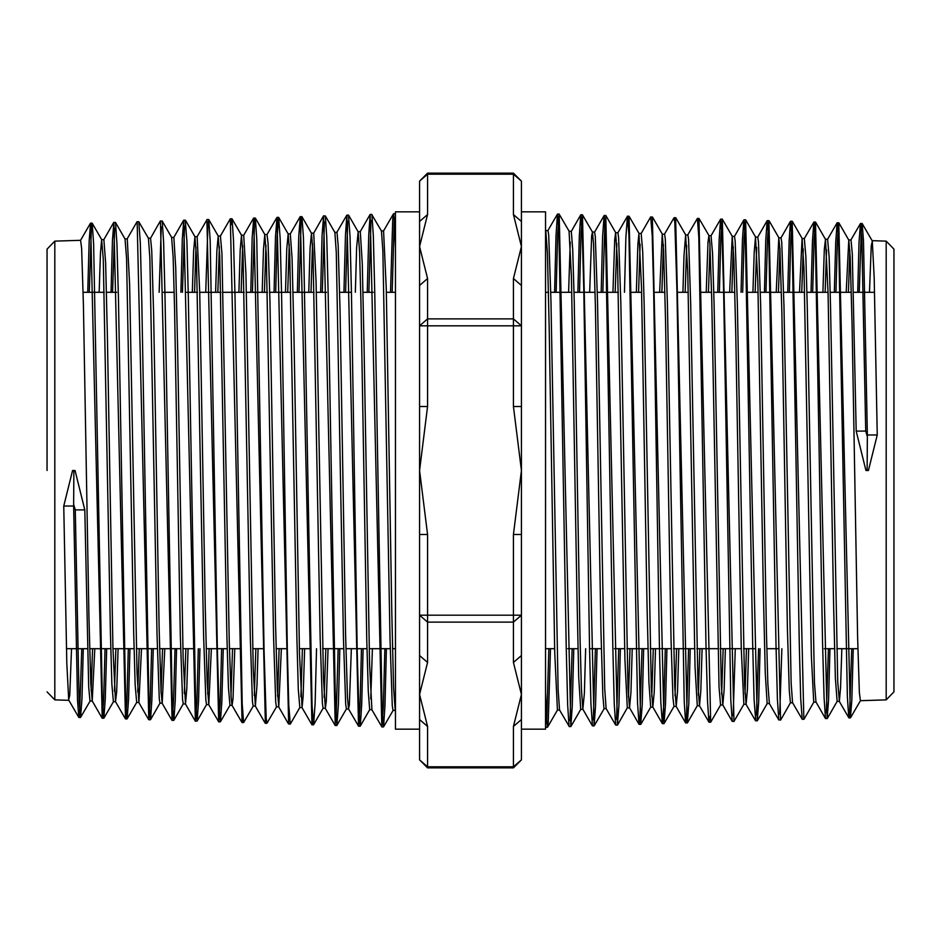 <?xml version="1.0" encoding="UTF-8"?>
<svg xmlns="http://www.w3.org/2000/svg" width="941" height="941" viewBox="0 0 941 941"><rect width="100%" height="100%" fill="white"/><g stroke="black" fill="none" stroke-linecap="round" stroke-linejoin="round"><path stroke-width="1.41" d="M427.614 278.512L419.58 285.476L419.58 325.821L427.614 318.858L427.614 278.512L419.58 246.518L419.58 221.488L427.614 214.536L427.614 174.191L419.58 181.143L419.58 221.488M419.58 325.821L419.58 406.512L427.614 406.512L427.614 325.821L419.58 325.821L419.58 246.518L427.614 214.536M419.58 534.488L419.58 615.179L427.614 615.179L427.614 534.488L419.58 534.488L419.58 406.512M427.614 726.464L419.58 694.482L419.58 759.857L427.614 766.809L427.614 726.464L419.58 719.512L419.58 729.122L395.455 729.122L395.455 211.878L419.58 211.878L419.58 181.143L427.614 173.109L427.614 174.191L513.386 174.191L513.386 214.536L521.42 221.488L521.42 181.143L513.386 174.191L513.386 173.109L427.614 173.109M427.614 622.142L419.58 615.179L419.58 655.524L427.614 662.488L427.614 615.179L513.386 615.179L513.386 662.488L521.42 655.524L521.42 615.179L513.386 622.142L427.614 622.142M419.58 615.179L419.58 694.482L427.614 662.488M521.42 615.179L521.42 534.488L513.386 534.488L513.386 615.179L521.42 615.179L521.42 719.512L513.386 726.464L513.386 766.809L521.42 759.857L521.42 719.512M521.42 406.512L521.42 285.476L513.386 278.512L513.386 318.858L427.614 318.858L427.614 325.821L513.386 325.821L513.386 406.512L521.42 406.512L521.42 534.488M513.386 318.858L521.42 325.821L513.386 325.821L513.386 318.858M521.42 221.488L521.42 325.821M47.05 470.5L47.05 249.153L47.05 470.5M71.492 648.725L69.74 695.281L68.669 699.645L66.823 663.287L63.706 505.964L73.586 505.964L73.868 470.5L75.08 470.5L84.843 509.869L88.736 686.977L90.03 700.986L92.265 701.045L90.83 683.907L88.983 616.367L83.443 304.025L81.596 248.306L80.608 240.331L54.837 241.108L47.05 249.153M91.148 690.635L92.571 648.725M99.123 292.275L100.405 253.223L101.675 239.673L103.216 259.128L110.415 633.916L111.873 684.083L113.332 701.704L115.567 701.774L112.979 647.643L107.439 336.172L105.592 262.774L103.875 239.59L113.743 222.464M94.818 648.725L92.265 701.057M114.449 691.317L115.896 648.725M110.979 292.275L112.414 240.543L113.837 222.382L115.543 222.476L125.082 239.014L126.517 258.352L133.728 634.446L135.186 684.719L136.645 702.409M141.456 648.725L138.88 702.515L136.986 672.897L129.599 284.653L127.223 238.873M118.131 648.725L116.672 691.67L115.567 701.763M137.762 692.023L139.221 648.725M151.666 648.725L150.231 701.21L148.796 719.7L137.151 221.7L138.856 221.758L148.396 238.296L149.831 257.858L157.029 634.928L159.217 698.657L159.946 703.174L162.181 703.221L160.982 691.176L159.135 629.106L153.595 313.212L151.748 250.624L150.525 238.155L160.346 221.053M161.064 692.717L162.534 648.725M173.838 237.414L171.603 237.497L173.132 257.081L174.567 307.966L180.343 635.457L182.519 699.363L183.248 703.868L185.483 703.95L183.142 658.665L177.602 347.5L175.755 267.867L173.791 237.414L183.66 220.288M164.769 648.725L162.181 703.209M184.365 693.388L185.859 648.725M192.293 292.275L193.599 251.106L194.905 236.744L196.434 256.375L203.644 635.975L205.832 700.104L206.561 704.586L208.796 704.668L207.138 681.778L205.291 607.933L199.751 292.357L197.139 236.709M196.022 247.248L194.528 292.275M188.094 648.725L186.836 688.847L185.483 703.939M207.679 694.093L209.173 648.725M215.583 292.275L216.901 250.541L218.206 236.05L219.747 255.846L226.946 636.469L228.404 687.412L229.91 705.327L220.417 721.794L221.817 701.645L223.229 648.725M234.732 648.725L232.992 698.728L232.098 705.374L231.145 697.61L229.298 641.397L221.911 253.952L220.441 235.968L218.206 236.038M219.324 246.577L217.818 292.275M211.407 648.725L208.796 704.691M230.98 694.787L232.498 648.725M238.885 292.275L240.202 250.047L241.519 235.321L243.049 255.046L250.259 637.01L252.435 701.504L253.164 706.032L255.399 706.115L253.294 669.051L245.907 273.949L243.719 235.238L253.588 218.136M242.637 245.86L241.119 292.275M254.282 695.47L255.811 648.725M262.174 292.275L263.492 249.506L264.821 234.568L266.35 254.411L273.56 637.516L275.748 702.233L276.478 706.773L278.712 706.844L277.301 689.906L275.454 621.319L269.914 300.991L268.067 243.154L267.056 234.532L264.821 234.591M265.938 245.178L264.409 292.275M258.046 648.725L256.987 685.001L255.399 706.126M277.595 696.175L279.136 648.725M285.464 292.275L286.793 248.953L288.122 233.874L289.663 253.823L296.862 638.01L298.321 689.424L299.826 707.503L290.24 724.041L288.793 704.985L287.346 650.843L281.571 295.004L280.124 238.896L278.689 217.43L288.228 233.968M304.684 648.725L303.143 696.705L302.014 707.55L299.45 653.16L293.91 334.173L292.063 258.305L290.31 233.791L300.191 216.677M289.24 244.495L287.699 292.275M281.371 648.725L278.712 706.844M300.897 696.846L302.449 648.725M308.754 292.275L310.095 248.459L311.436 233.145L312.965 253.011L320.175 638.551L322.363 703.645L323.081 708.208L325.327 708.291M328.009 648.725L326.233 701.139L325.315 708.314L323.457 678.767L316.07 281.018L313.671 233.074L323.504 215.971M312.553 243.79L310.989 292.275M324.21 697.552L325.774 648.725M320.634 292.275L322.116 235.826L323.586 215.889L325.292 215.948L334.843 232.486L336.278 252.459L343.477 639.045L345.665 704.35L346.394 708.949L348.629 709.02M351.322 648.725L349.299 705.127L348.535 708.914L347.452 697.21L345.606 634.293L340.066 310.542L338.219 245.683L336.972 232.356L334.796 232.415M355.345 292.275L356.698 247.365L358.145 231.792L359.58 251.788L361.015 303.919L366.79 639.551L368.237 691.435L369.731 709.679L360.25 726.134L361.685 704.727L363.12 648.725M369.695 709.667L371.93 709.737L369.613 664.334L364.073 345.876L362.226 263.668L360.238 231.627L370.107 214.501M370.813 698.916L372.413 648.725M371.754 214.454L381.446 231.039L382.881 250.988L390.092 640.08L392.279 705.774L393.009 710.373L395.244 710.467L393.609 687.742L391.762 612.697L386.222 289.04L383.587 230.91L393.42 213.819M63.706 505.964L72.61 470.5L73.868 470.5M893.95 470.5L893.95 249.153L886.163 241.108L886.163 699.892L893.95 691.847L893.95 470.5M869.508 292.275L871.26 245.719L872.331 241.355L874.177 277.713L877.294 435.036L867.414 435.036L867.132 470.5L865.92 470.5L856.157 431.131L852.264 254.023L850.97 240.014L848.735 239.955L850.17 257.093L852.017 324.633L857.557 636.975L859.404 692.694L860.392 700.669L886.163 699.892M849.852 250.365L848.429 292.275M841.877 648.725L840.595 687.777L839.325 701.327L837.784 681.872L830.585 307.084L829.127 256.917L827.668 239.296L825.433 239.226L828.021 293.357L833.561 604.828L835.408 678.226L837.125 701.41L827.257 718.536M846.182 292.275L848.735 239.943M826.551 249.683L825.104 292.275M830.021 648.725L828.586 700.457L827.163 718.618L825.457 718.524L815.918 701.986L814.483 682.648L807.272 306.554L805.814 256.281L804.355 238.591M799.544 292.275L802.12 238.485L804.014 268.103L811.401 656.347L813.777 702.127M822.869 292.275L824.328 249.33L825.433 239.237M803.238 248.977L801.779 292.275M789.334 292.275L790.769 239.79L792.204 221.3L803.849 719.3L802.144 719.242L792.604 702.704L791.169 683.142L783.971 306.072L781.783 242.343L781.054 237.826L778.819 237.779L780.018 249.824L781.865 311.894L787.405 627.788L789.252 690.376L790.475 702.845L780.654 719.947M779.936 248.283L778.466 292.275M767.162 703.586L769.397 703.503L767.868 683.919L766.433 633.034L760.657 305.543L758.481 241.637L757.752 237.132L755.517 237.05L757.858 282.335L763.398 593.5L765.245 673.133L767.209 703.586L757.34 720.712M776.231 292.275L778.819 237.791M756.635 247.612L755.141 292.275M748.707 648.725L747.401 689.894L746.095 704.256L744.566 684.625L737.356 305.025L735.168 240.896L734.439 236.414L732.204 236.332L733.862 259.222L735.709 333.067L741.249 648.643L743.861 704.291M744.978 693.752L746.472 648.725M752.906 292.275L754.164 252.153L755.517 237.061M733.321 246.907L731.827 292.275M725.417 648.725L724.1 690.459L722.794 704.95L721.253 685.154L714.054 304.531L712.596 253.588L711.09 235.673L720.583 219.206L719.183 239.355L717.771 292.275M706.268 292.275L708.008 242.272L708.902 235.626L709.855 243.39L711.702 299.603L719.089 687.048L720.559 705.032L722.794 704.962M721.676 694.423L723.182 648.725M729.593 292.275L732.204 236.309M710.02 246.213L708.502 292.275M702.115 648.725L700.798 690.953L699.481 705.679L697.951 685.954L690.741 303.99L688.565 239.496L687.836 234.968L685.601 234.885L687.706 271.949L695.093 667.051L697.281 705.762L687.412 722.864M698.363 695.14L699.881 648.725M686.718 245.53L685.189 292.275M678.826 648.725L677.508 691.494L676.179 706.432L674.65 686.589L667.44 303.484L665.252 238.767L664.522 234.227L662.288 234.156L663.699 251.094L665.546 319.681L671.086 640.009L672.933 697.846L673.944 706.468L676.179 706.409M675.062 695.822L676.591 648.725M682.954 292.275L684.013 255.999L685.601 234.874M663.405 244.825L661.864 292.275M655.536 648.725L654.207 692.047L652.878 707.126L651.337 687.177L644.138 302.99L642.679 251.576L641.174 233.497L650.76 216.959L652.207 236.015L653.654 290.157L659.429 645.997L660.876 702.104L662.311 723.57L652.772 707.032M636.316 292.275L637.857 244.295L638.986 233.45L641.55 287.84L647.09 606.827L648.937 682.696L650.69 707.209L640.809 724.323M651.76 696.505L653.301 648.725M659.629 292.275L662.288 234.156M640.103 244.154L638.551 292.275M632.246 648.725L630.905 692.541L629.564 707.855L628.035 687.989L620.825 302.449L618.637 237.355L617.919 232.792L615.673 232.709M612.991 292.275L614.767 239.861L615.685 232.686L617.543 262.233L624.93 659.982L627.329 707.926L617.496 725.029M628.447 697.21L630.011 648.725M616.79 243.448L615.226 292.275M620.366 648.725L618.884 705.174L617.414 725.111L615.708 725.052L606.157 708.514L604.722 688.541L597.523 301.955L595.335 236.65L594.606 232.051L592.371 231.98M589.678 292.275L591.701 235.873L592.465 232.086L593.548 243.79L595.394 306.707L600.934 630.458L602.781 695.317L604.028 708.644L606.204 708.585M585.655 648.725L584.302 693.635L582.855 709.208L581.42 689.212L579.985 637.081L574.21 301.449L572.763 249.565L571.269 231.321L580.75 214.866L579.315 236.273L577.88 292.275M571.305 231.333L569.07 231.263L571.387 276.666L576.927 595.124L578.774 677.332L580.762 709.373L570.893 726.499M570.187 242.084L568.587 292.275M569.246 726.546L559.554 709.961L558.119 690.012L550.908 300.92L548.721 235.226L547.991 230.627L545.756 230.533L547.391 253.258L549.238 328.303L554.778 651.96L557.413 710.09L547.58 727.181M877.294 435.036L868.39 470.5L867.132 470.5M867.155 435.954L865.744 431.119L856.157 431.131M865.744 431.119L861.827 238.779L860.415 223.57L859.051 242.472L857.674 292.275M851.699 648.725L849.57 713.349L848.758 717.771L847.323 696.799L838.643 241.214L837.102 222.841L835.737 242.084L834.361 292.275M828.409 648.725L826.363 712.772M825.457 718.524L824.022 697.61L822.575 642.632L815.353 240.743L813.8 222.147L812.424 241.496L811.048 292.275M802.144 719.242L800.709 698.046L799.262 642.797L792.04 239.908L790.499 221.382L789.111 240.908L787.723 292.275M781.818 648.725L779.748 714.207M780.701 719.865L778.842 719.947L777.407 698.857L775.96 643.55L768.738 239.308L767.186 220.676L765.798 240.508L764.41 292.275M758.528 648.725L756.435 714.913M755.694 720.771L754.094 699.586L752.659 644.115L745.425 238.696L743.896 219.971L742.496 239.884L741.096 292.275M735.227 648.725L733.133 715.619M734.074 721.312L732.227 721.394L730.792 700.057L723.57 291.51L722.123 237.908L720.583 219.206M709.832 716.324L708.938 722.123L707.491 700.927L706.044 645.173L698.822 237.379L697.375 218.43L687.789 234.944M688.636 648.725L686.448 718.054L685.624 722.876L684.178 701.515L676.955 290.463L674.779 222.417L673.979 217.783L664.475 234.227M665.346 648.725L663.875 704.162L662.311 723.57M642.044 648.725L639.845 719.453L639.021 724.311L637.575 702.939L628.894 235.25L627.353 216.348L625.93 237.332L624.506 292.275M618.755 648.725L616.602 719.136M615.708 725.052L614.261 703.468L612.814 646.996L605.592 234.638L604.063 215.607L602.628 236.685L601.193 292.275M595.453 648.725L593.3 719.877M592.489 725.817L590.96 704.15L589.513 647.573L583.738 288.628L582.291 233.991L580.75 214.866M572.163 648.725L569.999 720.571M569.105 726.487L567.658 704.962L566.211 648.208L558.978 233.239L557.448 214.183L556.002 235.732L554.567 292.275M548.862 648.725L546.686 721.253M867.414 435.036L863.52 240.837L862.215 223.558L861.415 227.981L859.286 292.275M853.311 648.725L851.887 699.904L850.464 717.854L838.807 222.77L837.384 240.861L835.973 292.275M827.163 718.618L815.518 222.052L814.083 240.202L812.648 292.275M780.56 720.053L768.903 220.617L767.456 239.202L766.021 292.275M760.128 648.725L758.681 702.127L757.246 720.771L745.59 219.853L744.143 238.649L742.696 292.275M733.945 721.476L722.288 219.159L720.83 238.191L719.383 292.275M720.606 705.032L710.631 722.229L698.987 218.418L698.175 224.323M690.247 648.725L688.788 703.633L687.33 722.923L675.673 217.7L674.062 217.7M666.946 648.725L665.487 704.15L664.028 723.688L652.372 216.983L650.819 216.983M643.656 648.725L642.185 704.75L640.715 724.37L629.058 216.23L628.259 222.194M617.414 725.111L605.757 215.548L604.146 215.548M604.957 221.476L602.805 292.275M597.065 648.725L595.582 705.844L594.1 725.84L582.455 214.783L580.973 234.909L579.491 292.275M573.775 648.725L572.281 706.244L570.799 726.546L559.142 214.089L557.66 234.485L556.166 292.275M550.473 648.725L548.238 722.123L547.486 727.311L546.521 718.418L545.545 692.588M521.42 211.878L545.545 211.878L545.545 729.122L521.42 729.122M73.845 505.046L75.256 509.881L84.843 509.869M75.256 509.881L79.173 702.221L80.585 717.43L81.949 698.528L83.326 648.725M89.301 292.275L91.43 227.651L92.242 223.229L93.677 244.201L102.357 699.786L103.898 718.159L105.263 698.916L106.639 648.725M112.591 292.275L114.637 228.228M115.543 222.476L116.978 243.39L118.425 298.368L125.647 700.257L127.2 718.853L128.576 699.504L129.952 648.725M138.856 221.758L140.291 242.954L141.738 298.203L148.96 701.092L150.501 719.618L151.889 700.092L153.277 648.725M159.182 292.275L161.252 226.793M160.299 221.135L162.158 221.053L163.593 242.143L165.04 297.45L172.262 701.692L173.814 720.324L175.202 700.492L176.59 648.725M182.472 292.275L184.565 226.087M185.306 220.229L186.906 241.414L188.341 296.886L195.575 702.304L197.104 721.029L198.504 701.116L199.904 648.725M205.773 292.275L207.937 224.323L208.773 219.606L210.208 240.943L217.43 649.49L218.877 703.092L220.417 721.794M231.168 224.676L232.062 218.877L233.509 240.073L234.956 295.827L242.178 703.621L243.625 722.57L253.211 706.056M252.364 292.275L254.552 222.946L255.376 218.124L256.822 239.484L264.045 650.537L266.221 718.583L267.021 723.217L276.525 706.773M275.654 292.275L277.125 236.838L278.689 217.43M298.956 292.275L301.155 221.547L301.979 216.689L303.425 238.061L312.106 705.75L313.647 724.652L315.07 703.668L316.494 648.725M322.245 292.275L324.398 221.864M325.292 215.948L326.739 237.532L328.186 294.004L335.408 706.362L336.937 725.393L338.372 704.315L339.807 648.725M345.547 292.275L347.7 221.123M348.511 215.183L350.04 236.85L351.487 293.427L357.262 652.372L358.709 707.009L360.25 726.134M368.837 292.275L371.001 220.429M371.895 214.513L373.342 236.038L374.789 292.792L382.022 707.761L383.552 726.817L384.998 705.268L386.433 648.725M392.138 292.275L394.314 219.747M73.586 505.964L77.48 700.163L78.785 717.442L79.585 713.019L81.714 648.725M87.689 292.275L89.113 241.096L90.536 223.146L102.193 718.23L103.616 700.139L105.027 648.725M113.837 222.382L125.482 718.948L126.917 700.798L128.352 648.725M160.441 220.947L172.097 720.383L173.544 701.798L174.979 648.725M180.872 292.275L182.319 238.873L183.754 220.229L195.41 721.147L196.857 702.351L198.304 648.725M206.926 219.688L218.712 721.841L220.17 702.809L221.617 648.725M220.394 235.968L230.369 218.771L242.013 722.582L242.825 716.677M250.753 292.275L252.212 237.367L253.67 218.077L265.327 723.3L266.938 723.3M274.054 292.275L275.513 236.85L276.972 217.312L288.628 724.017L290.181 724.017M297.344 292.275L298.815 236.25L300.285 216.63L311.942 724.77L312.741 718.806M323.586 215.889L335.243 725.452L336.854 725.452M336.043 719.524L338.195 648.725M343.935 292.275L345.418 235.156L346.9 215.16L358.545 726.217L360.027 706.091L361.509 648.725M367.225 292.275L368.719 234.756L370.201 214.454L381.858 726.911L383.34 706.515L384.834 648.725M390.527 292.275L392.762 218.877L393.514 213.689L394.479 222.582L395.455 248.412M427.614 534.488L419.58 470.5L427.614 406.512M419.58 759.857L427.614 767.891L427.614 766.809L513.386 766.809L513.386 767.891L521.42 759.857M513.386 406.512L521.42 470.5L513.386 534.488M513.386 662.488L521.42 694.482L513.386 726.464M513.386 214.536L521.42 246.518L513.386 278.512M47.05 691.847L54.837 699.892L54.837 241.108M427.614 767.891L513.386 767.891M521.42 181.143L513.386 173.109M101.675 239.661L103.922 239.59M125.047 238.932L127.223 238.861M136.633 702.433L138.88 702.504M148.349 238.202L150.525 238.144M194.905 236.756L197.139 236.685M229.863 705.327L232.098 705.397M241.519 235.309L243.754 235.238M288.122 233.862L290.357 233.791M299.779 707.503L302.014 707.573M311.436 233.133L313.671 233.074M358.039 231.686L360.285 231.615M381.399 230.968L383.587 230.898M54.837 699.892L68.952 700.327M839.325 701.339L837.078 701.41M815.953 702.068L813.777 702.139M804.367 238.567L802.12 238.496M792.651 702.798L790.475 702.856M746.095 704.244L743.861 704.315M711.137 235.673L708.902 235.603M699.481 705.691L697.246 705.762M652.878 707.138L650.643 707.209M641.221 233.497L638.986 233.427M629.564 707.867L627.329 707.926M582.961 709.314L580.715 709.385M559.601 710.032L557.413 710.102M886.163 241.108L872.048 240.673M860.415 223.57L850.923 240.014M848.758 717.771L839.219 701.233M837.102 222.841L827.61 239.296M813.8 222.147L804.32 238.567M790.499 221.382L780.995 237.85M778.842 719.947L769.303 703.409M767.186 220.676L757.693 237.12M755.541 720.712L745.99 704.174M743.896 219.971L734.403 236.391M732.227 721.394L722.688 704.868M708.938 722.123L699.386 705.585M685.624 722.876L676.073 706.35M639.021 724.311L629.47 707.773M627.353 216.348L617.872 232.78M604.063 215.607L594.559 232.051M592.407 725.734L582.855 709.208M557.448 214.183L547.956 230.604M862.121 223.476L860.521 223.476M850.464 717.854L848.864 717.854M838.807 222.77L837.208 222.77M815.518 222.052L813.906 222.052M792.204 221.3L790.593 221.3M768.903 220.617L767.291 220.617M757.246 720.771L755.635 720.771M745.59 219.853L743.99 219.853M722.288 219.159L720.677 219.159M710.631 722.229L709.02 722.229M698.987 218.418L697.375 218.418M687.33 722.923L685.718 722.923M664.028 723.688L662.417 723.688M640.715 724.37L639.104 724.37M629.058 216.23L627.447 216.23M594.1 725.84L592.489 725.84M582.455 214.783L580.844 214.783M570.799 726.546L569.187 726.546M559.142 214.089L557.531 214.089M547.486 727.311L545.886 727.311M860.427 700.692L850.57 717.771M872.142 240.755L862.215 223.57M848.841 240.037L838.913 222.852M813.824 702.139L803.943 719.23M825.539 239.332L815.612 222.147M802.226 238.567L792.298 221.382M778.913 237.885L768.985 220.688M743.896 704.303L734.039 721.394M755.623 237.144L745.695 219.959M732.31 236.403L722.382 219.206M709.008 235.709L699.081 218.524M673.979 706.479L664.123 723.558M685.695 234.956L675.767 217.771M662.382 234.238L652.454 217.053M639.092 233.533L629.211 216.43M604.075 708.655L594.206 725.746M615.779 232.768L605.851 215.583M592.465 232.086L582.538 214.901M569.164 231.345L559.236 214.16M545.851 230.627L545.545 230.086M80.585 717.43L90.077 700.986M92.242 223.229L101.781 239.767M103.898 718.159L113.391 701.704M127.2 718.853L136.68 702.433M150.501 719.618L160.005 703.15M162.158 221.053L171.697 237.591M173.814 720.324L183.307 703.88M185.459 220.288L195.01 236.826M197.104 721.029L206.597 704.609M208.773 219.606L218.312 236.132M232.062 218.877L241.614 235.415M255.376 218.124L264.927 234.65M301.979 216.689L311.53 233.227M313.647 724.652L323.128 708.22M336.937 725.393L346.441 708.949M348.593 215.266L358.145 231.792M383.552 726.817L393.044 710.396M78.879 717.524L80.479 717.524M90.536 223.146L92.136 223.146M102.193 718.23L103.792 718.23M125.482 718.948L127.094 718.948M148.796 719.7L150.407 719.7M172.097 720.383L173.709 720.383M183.754 220.229L185.365 220.229M195.41 721.147L197.01 721.147M207.055 219.524L208.667 219.524M218.712 721.841L220.323 721.841M230.369 218.771L231.98 218.771M242.013 722.582L243.625 722.582M253.67 218.077L255.282 218.077M276.972 217.312L278.583 217.312M300.285 216.63L301.896 216.63M311.942 724.77L313.553 724.77M346.9 215.16L348.511 215.16M358.545 726.217L360.156 726.217M370.201 214.454L371.813 214.454M381.858 726.911L383.469 726.911M393.514 213.689L395.114 213.689M80.573 240.308L90.43 223.229M68.858 700.245L78.785 717.43M92.159 700.963L102.087 718.148M127.176 238.861L137.057 221.77M115.461 701.668L125.388 718.853M138.774 702.433L148.702 719.618M162.087 703.115L172.015 720.312M197.104 236.697L206.961 219.606M185.377 703.856L195.305 721.041M208.69 704.597L218.618 721.794M231.992 705.291L241.919 722.476M267.021 234.521L276.877 217.442M255.305 706.044L265.233 723.229M278.618 706.762L288.546 723.947M301.908 707.467L311.789 724.57M336.925 232.345L346.794 215.254M325.221 708.232L335.149 725.417M348.535 708.914L358.462 726.099M371.836 709.655L381.764 726.84M395.149 710.373L395.455 710.914M66.423 648.725L87.478 648.725M89.713 648.725L110.779 648.725M113.002 648.725L134.069 648.725M136.304 648.725L157.359 648.725M159.594 648.725L180.648 648.725M182.883 648.725L194.128 648.725M206.173 648.725L227.24 648.725M229.463 648.725L240.708 648.725M252.764 648.725L262.398 648.725M276.054 648.725L285.699 648.725M299.344 648.725L308.989 648.725M322.634 648.725L332.291 648.725M333.89 648.725L343.7 648.725M345.935 648.725L355.58 648.725M357.192 648.725L366.99 648.725M369.225 648.725L390.28 648.725M392.515 648.725L395.455 648.725M545.545 648.725L554.696 648.725M567.823 648.725L578.021 648.725M589.537 648.725L601.334 648.725M614.461 648.725L624.648 648.725M626.894 648.725L647.973 648.725M650.207 648.725L671.286 648.725M673.533 648.725L694.611 648.725M696.846 648.725L717.924 648.725M720.159 648.725L741.249 648.725M743.484 648.725L754.353 648.725M766.809 648.725L777.678 648.725M824.304 648.725L834.526 648.725M836.761 648.725L857.851 648.725M83.149 292.275L104.239 292.275M106.474 292.275L116.696 292.275M163.322 292.275L174.191 292.275M186.647 292.275L197.516 292.275M199.751 292.275L220.841 292.275M223.076 292.275L244.154 292.275M246.389 292.275L267.467 292.275M269.714 292.275L290.793 292.275M293.027 292.275L314.106 292.275M316.352 292.275L326.539 292.275M339.666 292.275L351.464 292.275M362.979 292.275L373.177 292.275M386.304 292.275L395.455 292.275M545.545 292.275L548.485 292.275M550.72 292.275L571.775 292.275M574.01 292.275L583.808 292.275M585.42 292.275L595.065 292.275M597.3 292.275L607.11 292.275M608.709 292.275L618.366 292.275M632.011 292.275L641.656 292.275M655.301 292.275L664.946 292.275M678.602 292.275L688.236 292.275M700.292 292.275L711.537 292.275M713.76 292.275L734.827 292.275M746.872 292.275L758.117 292.275M760.352 292.275L781.406 292.275M783.641 292.275L804.696 292.275M806.931 292.275L827.998 292.275M830.221 292.275L851.287 292.275M853.522 292.275L874.577 292.275"/></g></svg>
